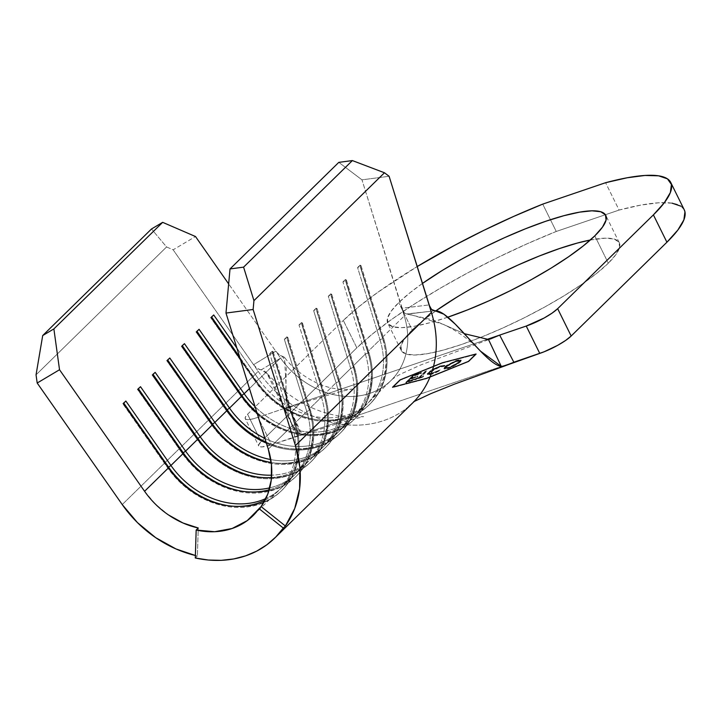 <?xml version="1.0" encoding="UTF-8"?>
<svg xmlns="http://www.w3.org/2000/svg" width="721" height="721" viewBox="0 0 721 721"><rect width="100%" height="100%" fill="white"/><g stroke="black" fill="none" stroke-linecap="round" stroke-linejoin="round"><path stroke-width="0.54" stroke-dasharray="3.6 2.7" d="M412.223 329.975A121.606 25.226 -26.3 0 0 401.255 350.469A121.606 25.226 -26.3 0 0 490.604 333.336A121.606 25.226 -26.3 0 0 608.317 263.201L594.807 235.857L608.317 263.201L596.889 273.196L582.126 284.092L564.597 295.475L544.986 306.894L524.041 317.916L502.564 328.118L481.385 337.113L461.323 344.548L443.136 350.136L427.526 353.669L415.098 355.011L406.329 354.11L401.552 350.992L400.948 345.792L404.553 338.69L412.223 329.975L423.66 319.98L436.007 310.769A121.606 25.226 -26.3 0 0 412.223 329.975L398.704 302.631L412.223 329.975M447.795 317.204A121.606 25.226 153.7 0 1 387.736 323.125A121.606 25.226 153.7 0 1 398.704 302.631L391.043 311.346L387.438 318.439L388.033 323.648L392.81 326.766L401.579 327.667L414.007 326.325L429.617 322.792L447.804 317.204M426.589 378.57L468.488 361.627L475.806 354.453L442.279 363.195L400.389 380.138L393.062 387.312L426.589 378.57L426.363 378.11L392.837 386.853L400.164 379.679L442.054 362.744L475.581 354.002L468.262 361.167L426.363 378.11L392.837 386.853L393.062 387.312L426.589 378.57L468.488 361.627L468.262 361.167L426.363 378.11L426.589 378.57M432.465 374.01L427.959 374.866L427.751 373.667L430.221 371.459L438.674 367.007L444.785 365.655L443.433 366.619L440.828 366.773L436.737 368.251L430.491 371.82L428.986 373.613L430.897 373.929L440.396 370.333L435.394 372.883L432.465 374.01L432.24 373.559L440.171 369.882L440.396 370.333L432.465 374.01L427.481 374.569L428.382 372.973L432.852 369.783L440.18 366.466L445.019 365.799L439.422 367.205L429.743 372.478L429.022 373.766L433.132 373.307L440.396 370.333L440.171 369.882L432.906 372.847L433.132 373.307L432.906 372.847L428.797 373.316L429.518 372.018L429.743 372.478L429.518 372.018L439.197 366.746L439.422 367.205L439.197 366.746L443.208 366.16L443.433 366.619L443.208 366.16L444.794 365.34L445.019 365.799L444.794 365.34L439.954 366.007L440.18 366.466L439.954 366.007L432.627 369.323L432.852 369.783L432.627 369.323L428.157 372.514L427.256 374.109L432.24 373.559L432.465 374.01M413.277 375.749L421.551 372.928L420.803 373.667L413.845 376.038L411.033 378.795L417.982 376.425L410.276 379.525L408.023 381.733L414.981 379.363L414.233 380.102L405.959 382.923L413.277 375.749L413.052 375.29L405.734 382.463L405.959 382.923L413.277 375.749L421.551 372.928L420.803 373.667L413.845 376.038L411.033 378.795L417.982 376.425L410.276 379.525L408.023 381.733L414.981 379.363L414.233 380.102L405.959 382.923L405.734 382.463L414.007 379.643L414.233 380.102L414.755 378.913L414.981 379.363L414.755 378.913L407.798 381.283L408.023 381.733L407.798 381.283L410.051 379.075L410.276 379.525L410.051 379.075L417.008 376.704L417.234 377.155L417.756 375.965L417.982 376.425L417.756 375.965L410.808 378.336L411.033 378.795L410.808 378.336L413.62 375.578L413.845 376.038L413.62 375.578L420.577 373.208L420.803 373.667L421.325 372.478L421.551 372.928L421.325 372.478L413.052 375.29L413.277 375.749M419.117 377.957L425.687 371.522L427.003 371.072L420.433 377.507L423.633 376.425L422.876 377.155L415.17 379.778L419.117 377.957L418.892 377.498L415.693 378.588L415.918 379.048L419.117 377.957L425.687 371.522L427.003 371.072L420.433 377.507L423.633 376.425L422.876 377.155L415.17 379.778L415.693 378.588L414.945 379.327L415.17 379.778L414.945 379.327L422.65 376.704L422.876 377.155L423.407 375.965L423.633 376.425L423.407 375.965L420.208 377.056L420.433 377.507L420.208 377.056L426.778 370.612L427.003 371.072L426.778 370.612L425.462 371.063L425.687 371.522L425.462 371.063L418.892 377.498L419.117 377.957M445.001 367.268L453.32 362.167L457.988 360.446L460.881 360.139L461.305 360.788L459.484 362.843L451.995 367.196L445.001 369.287L444.1 368.945L444.776 366.809L443.875 368.485L448.507 368.016L448.732 368.476L444.1 368.945L445.001 367.268L456.546 360.897L461.287 360.428L460.386 362.05L448.732 368.476L448.507 368.016L460.16 361.591L460.386 362.05L461.061 359.977L456.321 360.437L456.546 360.897L456.321 360.437L444.776 366.809L445.001 367.268M197.392 555.954L195.382 555.494A109.132 90.152 45.6 0 0 197.392 555.954L198.185 530.458L197.392 555.954L195.301 558L197.392 555.954M144.579 491.289L155.457 504.186L168.453 514.92M198.266 527.988L198.185 530.458L198.266 527.988M408.834 406.428A109.132 90.152 45.6 0 1 258.217 371.36L122.237 504.574L258.217 371.36L253.567 364.718L257.478 368.62L261.137 369.882L267.013 373.532L292.654 425.723L300.864 434.637C288.328 431.185 273.511 369.062 261.137 369.882L283.173 356.58L286.3 367.259L285.876 388.862L286.985 405.517L288.887 407.446L300.864 434.637L302.063 434.898L271.592 444.722L258.073 417.378L486.233 339.681L284.651 408.32L289.337 407.419L286.039 400.353L285.994 384.599L284.534 357.328L279.856 355.273L275.737 351.19L228.647 283.894L275.728 351.181L253.558 364.7L173.157 249.808L195.499 236.524L173.157 249.808L166.569 246.961L36.05 374.83L166.569 246.961L151.491 228.981L166.569 246.961L173.157 249.808L253.567 364.718L275.728 351.181L280.55 358.076L258.794 379.39L236.858 348.036L258.794 379.39L280.55 358.076A77.949 64.394 -134.4 0 0 390.953 380.553A77.949 64.394 -134.4 0 0 404.256 315.951L382.5 337.266A77.949 64.394 45.6 0 1 369.197 401.867A77.949 64.394 45.6 0 1 258.794 379.39A77.949 64.394 -134.4 0 0 348.432 414.548A77.949 64.394 -134.4 0 0 382.5 337.266L404.256 315.951L361.969 179.844L338.798 162.36L361.969 179.844L389.106 176.275L361.969 179.844L403.021 311.003L404.562 312.995L406.464 313.986L433.051 319.908L464.324 333.688L443.145 324.297L408.293 313.977L434.691 310.787L407.888 314.041M240.237 358.914L256.288 381.851L249.448 388.547L256.288 381.851A77.949 64.394 -134.4 0 0 366.692 404.328A77.949 64.394 -134.4 0 0 379.994 339.726L367.863 351.614A77.949 64.394 45.6 0 1 354.561 416.215A77.949 64.394 45.6 0 1 255.081 406.68A77.949 64.394 -134.4 0 0 340.429 426.165A77.949 64.394 -134.4 0 0 367.863 351.614L379.994 339.726L357.58 267.581L360.085 265.121L382.5 337.266L383.473 337.852L382.635 338.672A80.031 66.116 45.6 0 1 368.981 404.995A80.031 66.116 45.6 0 1 255.631 381.914L256.469 381.094L239.669 357.084L256.469 381.094L258.794 379.39L256.469 381.094A80.031 66.116 -134.4 0 0 369.819 404.175A80.031 66.116 -134.4 0 0 383.473 337.852A80.031 66.116 45.6 0 1 348.504 417.189A80.031 66.116 45.6 0 1 256.469 381.094L255.631 381.914L210.559 317.492L255.631 381.914A80.031 66.116 -134.4 0 0 347.666 418.009A80.031 66.116 -134.4 0 0 382.635 338.672L379.994 339.726A77.949 64.394 45.6 0 1 345.927 417.008A77.949 64.394 45.6 0 1 256.288 381.851L255.631 381.914L256.288 381.851L240.237 358.914M257.163 413.385A77.949 64.394 -134.4 0 0 352.046 418.676A77.949 64.394 -134.4 0 0 365.349 354.074L353.218 365.962A77.949 64.394 45.6 0 1 339.915 430.563A77.949 64.394 45.6 0 1 264.94 438.413A77.949 64.394 -134.4 0 0 336.428 433.681A77.949 64.394 -134.4 0 0 353.218 365.962L365.349 354.074L342.935 281.929L345.44 279.469L367.863 351.614L368.828 352.199L367.998 353.011A80.031 66.116 45.6 0 1 354.335 419.343A80.031 66.116 45.6 0 1 240.994 396.262L241.409 395.856L240.994 396.262L195.914 331.84L240.994 396.262A80.031 66.116 -134.4 0 0 333.021 432.357A80.031 66.116 -134.4 0 0 367.998 353.011L365.349 354.074A77.949 64.394 45.6 0 1 340.249 427.418A77.949 64.394 45.6 0 1 257.163 413.385M266.247 442.604A77.949 64.394 -134.4 0 0 337.401 433.024A77.949 64.394 -134.4 0 0 350.703 368.422L338.573 380.309A77.949 64.394 45.6 0 1 325.27 444.911A77.949 64.394 45.6 0 1 270.772 459.583A77.949 64.394 -134.4 0 0 338.573 380.309L350.703 368.422L328.289 296.277L330.795 293.817L353.218 365.962L354.191 366.538L353.353 367.359A80.031 66.116 45.6 0 1 339.69 433.691A80.031 66.116 45.6 0 1 226.349 410.61L226.764 410.204L226.349 410.61L181.268 346.179L226.349 410.61A80.031 66.116 -134.4 0 0 318.376 446.705A80.031 66.116 -134.4 0 0 353.353 367.359L350.703 368.422A77.949 64.394 45.6 0 1 335.283 434.988A77.949 64.394 45.6 0 1 266.247 442.604M271.204 462.54A77.949 64.394 -134.4 0 0 322.756 447.371A77.949 64.394 -134.4 0 0 336.058 382.761L323.927 394.648A77.949 64.394 45.6 0 1 310.625 459.25A77.949 64.394 45.6 0 1 271.691 475.175A77.949 64.394 -134.4 0 0 323.927 394.648L336.058 382.761L313.644 310.625L316.159 308.164L338.573 380.309L339.546 380.886L338.708 381.706A80.031 66.116 45.6 0 1 325.054 448.029A80.031 66.116 45.6 0 1 211.704 424.957L212.118 424.552L211.704 424.957L166.623 360.527L211.704 424.957A80.031 66.116 -134.4 0 0 303.73 461.052A80.031 66.116 -134.4 0 0 338.708 381.706L336.058 382.761A77.949 64.394 45.6 0 1 271.204 462.54A80.031 66.116 -134.4 0 0 325.883 447.209A80.031 66.116 -134.4 0 0 339.546 380.886A80.031 66.116 45.6 0 1 271.204 462.503M271.529 477.518A77.949 64.394 -134.4 0 0 308.119 461.71A77.949 64.394 -134.4 0 0 321.422 397.109L309.282 408.996A77.949 64.394 45.6 0 1 295.98 473.598A77.949 64.394 45.6 0 1 269.762 487.847A77.949 64.394 -134.4 0 0 309.282 408.996L321.422 397.109L298.999 324.973L301.513 322.512L323.927 394.648L324.901 395.234L324.062 396.054A80.031 66.116 45.6 0 1 310.409 462.377A80.031 66.116 45.6 0 1 197.058 439.296L197.473 438.891L197.058 439.296L151.978 374.875L197.058 439.296A80.031 66.116 -134.4 0 0 289.085 475.391A80.031 66.116 -134.4 0 0 324.062 396.054L321.422 397.109A77.949 64.394 45.6 0 1 271.529 477.518M269.221 489.802A77.949 64.394 -134.4 0 0 293.474 476.058A77.949 64.394 -134.4 0 0 306.776 411.457L294.637 423.344A77.949 64.394 45.6 0 1 281.334 487.946A77.949 64.394 45.6 0 1 265.869 498.526A77.949 64.394 -134.4 0 0 294.637 423.344L306.776 411.457L284.353 339.312L286.868 336.851L309.282 408.996L310.255 409.582L309.417 410.402A80.031 66.116 45.6 0 1 295.763 476.725A80.031 66.116 45.6 0 1 182.413 453.644L182.828 453.239L182.413 453.644L137.332 389.223L182.413 453.644A80.031 66.116 -134.4 0 0 274.449 489.739A80.031 66.116 -134.4 0 0 309.417 410.402L306.776 411.457A77.949 64.394 45.6 0 1 269.221 489.802M265.04 500.185A77.949 64.394 -134.4 0 0 278.829 490.406A77.949 64.394 -134.4 0 0 292.131 425.805L268.284 449.165L292.131 425.805L269.717 353.66L272.223 351.199L294.637 423.344L295.61 423.921L294.772 424.741A80.031 66.116 45.6 0 1 281.118 491.073A80.031 66.116 45.6 0 1 167.768 467.992L168.182 467.587L167.768 467.992L122.696 403.571L167.768 467.992A80.031 66.116 -134.4 0 0 259.803 504.087A80.031 66.116 -134.4 0 0 294.772 424.741L292.131 425.805A77.949 64.394 45.6 0 1 265.04 500.185M258.217 371.36A109.132 90.152 -134.4 0 0 412.782 402.832L412.836 402.778M261.137 369.882L283.173 356.58L279.856 355.273L275.737 351.19L280.55 358.076A77.949 64.394 -134.4 0 0 388.15 383.121A77.949 64.394 -134.4 0 0 404.256 315.951L401.867 308.246L429.085 304.929L401.858 308.237L404.562 312.995L406.464 313.986L432.798 311.021M123.769 403.084L122.696 403.571L123.769 403.084M168.426 467.929L167.768 467.992L168.426 467.929M125.86 401.038L123.525 402.751L125.86 401.038M228.548 505.754A80.031 66.116 -134.4 0 0 281.956 490.253A80.031 66.116 -134.4 0 0 295.61 423.921A80.031 66.116 45.6 0 1 228.548 505.754M273.196 351.785L295.61 423.921L294.637 423.344L272.223 351.199L273.196 351.785L272.358 352.605L294.772 424.741L295.61 423.921L273.196 351.785L269.717 353.66L292.131 425.805L294.772 424.741L272.358 352.605L269.717 353.66L272.223 351.199L273.196 351.785M138.414 388.745L137.332 389.223L138.414 388.745M183.071 453.581L182.413 453.644L183.071 453.581M140.496 386.699L138.171 388.403L140.496 386.699M243.184 491.407A80.031 66.116 -134.4 0 0 296.601 475.905A80.031 66.116 -134.4 0 0 310.255 409.582A80.031 66.116 45.6 0 1 243.184 491.407M287.841 337.437L310.255 409.582L309.282 408.996L286.868 336.851L287.841 337.437L287.003 338.257L309.417 410.402L310.255 409.582L287.841 337.437L284.353 339.312L306.776 411.457L309.417 410.402L287.003 338.257L284.353 339.312L286.868 336.851L287.841 337.437M153.059 374.397L151.978 374.875L153.059 374.397M197.716 439.233L197.058 439.296L197.716 439.233M155.141 372.351L152.816 374.055L155.141 372.351M257.83 477.059A80.031 66.116 -134.4 0 0 311.247 461.557A80.031 66.116 -134.4 0 0 324.901 395.234A80.031 66.116 45.6 0 1 257.83 477.059M302.487 323.089L324.901 395.234L323.927 394.648L301.513 322.512L302.487 323.089L301.648 323.909L324.062 396.054L324.901 395.234L302.487 323.089L298.999 324.973L321.422 397.109L324.062 396.054L301.648 323.909L298.999 324.973L301.513 322.512L302.487 323.089M167.696 360.049L166.623 360.527L167.696 360.049M212.353 424.885L211.704 424.957L212.353 424.885M169.786 358.004L167.461 359.707L169.786 358.004M317.132 308.741L339.546 380.886L338.573 380.309L316.159 308.164L317.132 308.741L316.294 309.561L338.708 381.706L339.546 380.886L317.132 308.741L313.644 310.625L336.058 382.761L338.708 381.706L316.294 309.561L313.644 310.625L316.159 308.164L317.132 308.741M182.341 345.701L181.268 346.179L182.341 345.701M226.998 410.546L226.349 410.61L226.998 410.546M184.432 343.656L182.107 345.359L184.432 343.656M266.085 442.108A80.031 66.116 -134.4 0 0 340.528 432.87A80.031 66.116 -134.4 0 0 354.191 366.538A80.031 66.116 45.6 0 1 337.87 435.313A80.031 66.116 45.6 0 1 266.085 442.108M331.768 294.402L354.191 366.538L353.218 365.962L330.795 293.817L331.768 294.402L330.939 295.222L353.353 367.359L354.191 366.538L331.768 294.402L328.289 296.277L350.703 368.422L353.353 367.359L330.939 295.222L328.289 296.277L330.795 293.817L331.768 294.402M196.986 331.354L195.914 331.84L196.986 331.354M241.643 396.199L240.994 396.262L241.643 396.199M199.077 329.308L196.752 331.02L199.077 329.308M256.811 412.259A80.031 66.116 -134.4 0 0 355.174 418.522A80.031 66.116 -134.4 0 0 368.828 352.199A80.031 66.116 45.6 0 1 342.592 427.742A80.031 66.116 45.6 0 1 256.811 412.259M346.413 280.054L368.828 352.199L367.863 351.614L345.44 279.469L346.413 280.054L345.575 280.875L367.998 353.011L368.828 352.199L346.413 280.054L342.935 281.929L365.349 354.074L367.998 353.011L345.575 280.875L342.935 281.929L345.44 279.469L346.413 280.054M211.632 317.015L210.559 317.492L211.632 317.015M213.713 314.969L211.388 316.672L213.713 314.969M361.059 265.707L383.473 337.852L382.5 337.266L360.085 265.121L361.059 265.707L360.221 266.527L382.635 338.672L383.473 337.852L361.059 265.707L357.58 267.581L379.994 339.726L382.635 338.672L360.221 266.527L357.58 267.581L360.085 265.121L361.059 265.707M432.834 310.463L429.788 306.795M253.567 364.718L255.649 367.151L260.047 369.783M245.239 418.64A25.983 5.389 153.7 0 0 258.073 417.378L284.651 408.32L289.337 407.419L300.864 434.637L302.063 434.898L297.494 435.899L501.519 366.43L297.494 435.899L284.651 408.32L297.494 435.899L271.592 444.722L258.073 417.378L250.854 419.325L246.321 419.415L245.302 418.748L245.176 417.639L247.582 414.26L261.101 441.603L258.686 444.983L258.821 446.101L261.714 446.957L271.592 444.722A25.983 5.389 -26.3 0 1 258.749 445.984A25.983 5.389 -26.3 0 1 261.101 441.603L356.841 347.81L261.101 441.603L247.582 414.26L343.331 320.457L247.582 414.26A25.983 5.389 153.7 0 0 245.239 418.64L258.749 445.984M501.519 366.421L513.83 362.23L501.519 366.421M684.202 209.703L680.975 206.197M672.08 203.16L658.516 202.799L640.681 205.124L619.105 210.063L556.252 231.459L527.123 243.788L497.562 257.604L468.407 272.511L440.522 288.076L414.719 303.838L391.737 319.349L372.261 334.147L356.841 347.81L343.331 320.457L358.743 306.804L378.228 292.005L417.162 266.572A192.282 39.889 153.7 0 0 343.331 320.457L356.841 347.81A192.282 39.889 -26.3 0 1 556.252 231.459L542.733 204.115L556.252 231.459L619.105 210.063L605.586 182.71L619.105 210.063A192.282 39.889 -26.3 0 1 684.256 209.82M442.496 362.987L476.401 354.146L468.74 361.645L426.381 378.777L392.476 387.619L400.137 380.111L442.496 362.987L442.27 362.528L476.175 353.687L468.515 361.194L426.156 378.318L392.251 387.159L399.912 379.661L400.137 380.111L392.476 387.619L392.251 387.159L392.476 387.619L426.381 378.777L426.156 378.318L426.381 378.777L468.74 361.645L468.515 361.194L468.74 361.645L476.401 354.146L476.175 353.687L476.401 354.146L442.496 362.987L400.137 380.111L399.912 379.661L442.27 362.528L442.496 362.987M455.942 297.71L475.554 286.291L496.499 275.26M590.355 239.994L605.451 238.164L614.22 239.075L618.997 242.184L619.591 247.393L615.986 254.486L608.317 263.201A121.606 25.226 -26.3 0 0 619.294 242.707A121.606 25.226 -26.3 0 0 590.355 239.994M422.416 283.47L410.141 292.636L398.704 302.631A121.606 25.226 153.7 0 1 422.416 283.47M392.251 387.159L426.156 378.318L468.515 361.194L476.175 353.687L442.27 362.528L399.912 379.661L392.251 387.159M468.488 361.627L475.806 354.453L475.581 354.002L468.262 361.167L468.488 361.627M475.806 354.453L442.279 363.195L442.054 362.744L475.581 354.002L475.806 354.453M442.279 363.195L400.389 380.138L400.164 379.679L442.054 362.744L442.279 363.195M400.389 380.138L393.062 387.312L392.837 386.853L400.164 379.679L400.389 380.138M405.734 382.463L414.007 379.643L414.755 378.913L407.798 381.283L410.051 379.075L417.008 376.704L417.756 375.965L410.808 378.336L413.62 375.578L421.325 372.478L413.052 375.29L405.734 382.463M415.693 378.588L414.945 379.327L422.65 376.704L423.407 375.965L420.208 377.056L426.778 370.612L425.462 371.063L418.892 377.498L415.693 378.588M440.171 369.882L431.491 373.802L427.733 374.406L427.229 373.784L431.906 369.747L440.846 365.718L444.794 365.34L439.197 366.746L433.718 369.152L428.761 373.163L431.717 373.226L440.171 369.882M448.507 368.016L443.875 368.485L444.433 367.169L446.813 365.168L456.321 360.437L459.007 359.698L460.656 359.68L461.079 360.329L458.105 363.249L448.507 368.016M458.835 362.041L459.583 361.014L459.187 360.5L454.239 361.663L447.759 365.024L445.344 367.386L447.137 367.854L450.616 366.782L458.835 362.041L449.327 367.259L449.553 367.719L459.061 362.501L459.782 361.194L455.519 361.194L459.556 360.734L458.835 362.041M455.744 361.645L446.308 366.818L446.083 366.367L455.519 361.194L455.744 361.645L447.984 365.484L445.596 368.134L449.553 367.719L449.327 367.259L445.371 367.674L446.083 366.367L445.569 367.845L447.362 368.305L456.402 364.475L459.061 362.501L459.755 361.14L455.744 361.645M401.255 350.469L387.736 323.125M366.692 404.328L354.561 416.215M369.197 401.867L390.953 380.553C392.612 378.705 395.919 376.515 400.867 373.974L420.875 364.925L490.442 338.951M352.046 418.676L339.915 430.563M337.401 433.024L325.27 444.911M322.756 447.371L310.625 459.25M308.119 461.71L295.98 473.598M293.474 476.058L281.334 487.946M278.829 490.406L252.891 515.821M281.956 490.253L281.118 491.073M296.601 475.905L295.763 476.725M311.247 461.557L310.409 462.377M325.883 447.209L325.054 448.029M340.528 432.87L339.69 433.691M355.174 418.522L354.335 419.343M369.819 404.175L368.981 404.995M289.319 407.437C313.265 399.587 331.57 393.855 342.781 391.061L351.605 389.088C353.38 388.835 347.819 390.043 337.59 388.907C316.321 386.826 294.015 370.738 284.534 357.328M480.474 351.127C469.822 339.879 457.384 330.939 443.145 324.297M409.249 313.833L432.816 311.021M285.876 388.862C285.66 400.146 288.247 409.312 288.391 409.402L286.985 405.517M414.908 400.867L414.142 401.462M267.013 373.532L283.488 390.07C293.916 398.749 305.371 405.481 317.862 410.249C328.235 414.205 338.87 416.477 349.748 417.071L363.609 416.63L344.088 421.605L302.144 434.916L289.337 407.419M619.294 242.707L605.775 215.363M429.022 373.766L428.797 373.316M427.481 374.569L427.256 374.109M444.1 368.945L443.875 368.485M461.287 360.428L461.061 359.977M459.782 361.194L459.556 360.734M445.596 368.134L445.371 367.674"/><path stroke-width="1.08" d="M594.807 235.857A121.606 25.226 153.7 0 1 447.795 317.204L467.875 309.769L489.054 300.774L510.531 290.572L531.476 279.55L551.087 268.131L568.608 256.748L583.37 245.852L594.807 235.857L602.468 227.142L606.073 220.049L605.478 214.84L600.701 211.722L591.932 210.82L579.504 212.163L563.894 215.696L545.707 221.284L525.636 228.719L504.457 237.714L482.989 247.916L462.035 258.938L442.424 270.357L422.416 283.47A121.606 25.226 153.7 0 1 535.523 224.916A121.606 25.226 153.7 0 1 605.775 215.363A121.606 25.226 153.7 0 1 594.807 235.857M195.382 555.494L175.951 548.933L155.664 537.65L137.468 522.626L122.237 504.574L37.186 383.022L59.528 369.738L144.579 491.289L59.528 369.738L53.877 328.911L162.658 222.338L195.499 236.524L228.647 283.894L195.499 236.524L162.658 222.338L53.877 328.911L42.701 335.553L151.491 228.981L162.658 222.338L151.491 228.981L42.701 335.553L36.05 374.83L37.186 383.022L122.237 504.574A109.132 90.152 45.6 0 0 195.382 555.494M168.453 514.92L182.945 522.977L198.266 527.988A77.949 64.394 45.6 0 1 144.579 491.289L168.426 467.929L144.579 491.289M261.11 506.593L267.779 494.092L271.276 479.907L271.447 464.694L268.284 449.165L225.988 313.058L253.134 309.489L295.421 445.596L299.855 467.334L299.612 488.631L294.718 508.494L285.39 525.988L261.11 506.593L259.019 508.638A77.949 64.394 45.6 0 1 252.891 515.821A77.949 64.394 45.6 0 1 196.166 530.043L198.266 527.988L196.166 530.043L195.301 558L208.36 560.028L221.248 560.334L233.748 558.937L245.636 555.846L256.721 551.114L266.797 544.824L275.71 537.091L283.299 528.042A109.132 90.152 45.6 0 1 274.71 538.091A109.132 90.152 45.6 0 1 195.301 558L196.166 530.043L214.705 531.71L232.126 528.502L247.24 520.625L261.11 506.593L285.39 525.988L283.299 528.042L259.019 508.638L283.299 528.042L285.39 525.988A109.132 90.152 45.6 0 0 295.421 445.596L253.134 309.489L253.936 300.639L243.59 267.149L230.017 268.933L225.988 313.058L268.284 449.165A77.949 64.394 45.6 0 1 261.11 506.593M236.858 348.036L213.713 314.969L211.208 317.42L240.237 358.914L211.208 317.42L213.713 314.969L236.858 348.036M249.448 388.547L244.158 393.738L199.077 329.308L196.563 331.768L241.643 396.199L229.512 408.086L184.432 343.656L181.917 346.116L226.998 410.546L214.867 422.425L169.786 358.004L167.272 360.464L212.353 424.885L200.222 436.773L155.141 372.351L152.636 374.812L197.716 439.233L185.576 451.121L140.496 386.699L137.99 389.151L183.071 453.581L170.931 465.469L125.86 401.038L123.345 403.499L168.426 467.929A77.949 64.394 -134.4 0 0 265.04 500.185A77.949 64.394 45.6 0 1 168.426 467.929L123.345 403.499L125.86 401.038L170.931 465.469L183.071 453.581A77.949 64.394 -134.4 0 0 269.221 489.802A77.949 64.394 45.6 0 1 183.071 453.581L137.99 389.151L140.496 386.699L185.576 451.121L197.716 439.233A77.949 64.394 -134.4 0 0 271.529 477.518A77.949 64.394 45.6 0 1 197.716 439.233L152.636 374.812L155.141 372.351L200.222 436.773L212.353 424.885A77.949 64.394 -134.4 0 0 271.204 462.54A77.949 64.394 45.6 0 1 212.353 424.885L167.272 360.464L169.786 358.004L214.867 422.425L226.998 410.546A77.949 64.394 -134.4 0 0 266.247 442.604A77.949 64.394 45.6 0 1 226.998 410.546L181.917 346.116L184.432 343.656L229.512 408.086L241.643 396.199A77.949 64.394 -134.4 0 0 257.163 413.385A77.949 64.394 45.6 0 1 241.643 396.199L196.563 331.768L199.077 329.308L244.158 393.738L249.448 388.547M255.081 406.68A77.949 64.394 45.6 0 1 244.158 393.738A77.949 64.394 -134.4 0 0 255.081 406.68M264.94 438.413A77.949 64.394 45.6 0 1 229.512 408.086A77.949 64.394 -134.4 0 0 264.94 438.413M270.772 459.583A77.949 64.394 45.6 0 1 214.867 422.425A77.949 64.394 -134.4 0 0 270.772 459.583M271.691 475.175A77.949 64.394 45.6 0 1 200.222 436.773A77.949 64.394 -134.4 0 0 271.691 475.175M269.762 487.847A77.949 64.394 45.6 0 1 185.576 451.121A77.949 64.394 -134.4 0 0 269.762 487.847M265.869 498.526A77.949 64.394 45.6 0 1 170.931 465.469A77.949 64.394 -134.4 0 0 265.869 498.526M429.788 306.795L389.106 176.275L384.464 172.77L352.371 160.576L338.798 162.36L230.017 268.933L338.798 162.36L352.371 160.576L243.59 267.149L352.371 160.576L384.464 172.77L253.936 300.639L384.464 172.77L389.106 176.275L431.401 312.382L295.421 445.596L431.401 312.382A109.132 90.152 45.6 0 1 408.834 406.428M274.71 538.091L412.782 402.832A109.132 90.152 -134.4 0 0 431.401 312.382L429.085 304.929L431.437 309.399L443.875 314.194L455.275 324.162L480.474 351.127L501.266 366.403L488.487 339.483L499.662 335.112L486.233 339.681L526.24 326.054L499.662 335.112L513.857 362.221L505.259 365.754L501.266 366.403C484.656 364.339 449.985 308.967 434.691 310.787L432.834 310.463M168.182 467.587L168.606 467.172L123.769 403.084L168.606 467.172L170.931 465.469L168.606 467.172A80.031 66.116 -134.4 0 0 228.548 505.754A80.031 66.116 45.6 0 1 168.606 467.172L168.182 467.587M182.828 453.239L183.251 452.824L138.414 388.745L183.251 452.824L185.576 451.121L183.251 452.824A80.031 66.116 -134.4 0 0 243.184 491.407A80.031 66.116 45.6 0 1 183.251 452.824L182.828 453.239M197.473 438.891L197.896 438.476L153.059 374.397L197.896 438.476L200.222 436.773L197.896 438.476A80.031 66.116 -134.4 0 0 257.83 477.059A80.031 66.116 45.6 0 1 197.896 438.476L197.473 438.891M212.118 424.552L212.542 424.137L167.696 360.049L212.542 424.137L214.867 422.425L212.542 424.137A80.031 66.116 -134.4 0 0 271.204 462.503A80.031 66.116 45.6 0 1 212.542 424.137L212.118 424.552M226.764 410.204L227.187 409.789L182.341 345.701L227.187 409.789L229.512 408.086L227.187 409.789A80.031 66.116 -134.4 0 0 266.085 442.108A80.031 66.116 45.6 0 1 227.187 409.789L226.764 410.204M241.409 395.856L241.823 395.441L196.986 331.354L241.823 395.441L244.158 393.738L241.823 395.441A80.031 66.116 -134.4 0 0 256.811 412.259A80.031 66.116 45.6 0 1 241.823 395.441L241.409 395.856M239.669 357.084L211.632 317.015L239.669 357.084M36.05 374.83L42.701 335.553L53.877 328.911L59.528 369.738L37.186 383.022L36.05 374.83M230.017 268.933L243.59 267.149L253.936 300.639L253.134 309.489L225.988 313.058L230.017 268.933M464.324 333.688L488.487 339.483L464.324 333.688M490.388 338.969L499.662 335.112L513.857 362.221L544.049 351.812L557.639 345.359L565.57 340.483L571.167 336.022L557.657 308.678L653.397 214.876L666.916 242.22L571.167 336.022L666.916 242.22L677.812 230.098L683.887 219.869L684.95 211.821L684.202 209.703M680.975 206.197L672.08 203.16M670.746 182.476A192.282 39.889 153.7 0 1 653.397 214.876L666.916 242.22A192.282 39.889 -26.3 0 0 684.256 209.82L670.746 182.476A192.282 39.889 153.7 0 0 605.586 182.71L542.733 204.115A192.282 39.889 153.7 0 0 417.162 266.572L454.897 245.167L484.043 230.26L513.613 216.444L542.733 204.115L605.586 182.71L627.171 177.772L644.998 175.455L658.561 175.816L667.457 178.853L671.431 184.477L670.368 192.525L664.302 202.754L653.397 214.876L557.657 308.678L552.052 313.139L544.121 318.015L526.24 326.054L539.759 353.407L503.997 366.142L501.266 366.403L488.487 339.483L490.965 338.753M496.499 275.26L517.975 265.058L539.155 256.063L559.226 248.637L577.413 243.04L590.355 239.994A121.606 25.226 -26.3 0 0 436.007 310.769L455.942 297.71M571.167 336.022L557.657 308.678A25.983 5.389 153.7 0 1 526.24 326.054L539.759 353.407A25.983 5.389 -26.3 0 0 571.167 336.022M412.772 402.832L414.908 400.867M413.638 401.732L430.644 393.738L454.401 384.167L505.259 365.754"/></g></svg>
